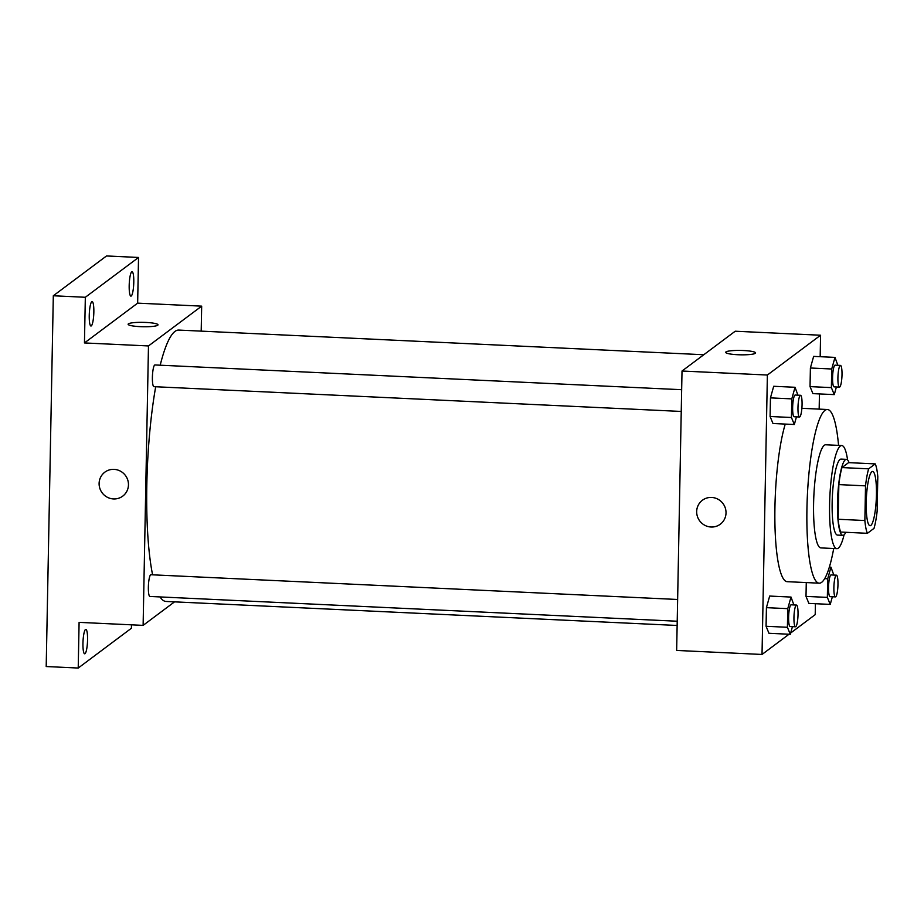 <?xml version="1.0" encoding="UTF-8"?>
<svg xmlns="http://www.w3.org/2000/svg" width="924" height="924" viewBox="0 0 924 924"><rect width="100%" height="100%" fill="white"/><g stroke="black" fill="none" stroke-linecap="round" stroke-linejoin="round"><path stroke-width="1.39" d="M870.812 525.467A27.166 4.99 -87.3 0 1 870.05 525.733A27.166 4.99 -87.3 0 1 866.354 498.371A27.166 4.99 -87.3 0 1 872.602 471.459A27.166 4.99 -87.3 0 1 876.391 496.8A27.166 4.99 -87.3 0 1 870.812 525.467M877.13 511.342L877.8 476.68A37.018 6.791 -87.3 0 0 875.247 463.894L868.652 468.826A37.018 6.791 -87.3 0 0 865.522 485.862L864.864 520.524A37.018 6.791 -87.3 0 0 867.417 533.31L874.012 528.366A37.018 6.791 -87.3 0 0 877.13 511.342M865.522 485.862L838.842 484.603L838.184 519.265L864.864 520.524M838.184 519.265A37.018 6.791 -87.3 0 0 840.736 532.051L867.417 533.31M838.842 484.603A37.018 6.791 -87.3 0 1 841.972 467.579L868.652 468.826M875.247 463.894L848.567 462.635L841.972 467.579M849.075 462.658A38.034 6.976 92.7 0 0 846.442 459.355A38.034 6.976 92.7 0 0 837.49 502.702A38.034 6.976 92.7 0 0 842.873 535.342A38.034 6.976 92.7 0 0 845.806 532.293M842.873 535.342L837.537 535.088A38.034 6.976 -87.3 0 1 832.154 502.448A38.034 6.976 -87.3 0 1 841.106 459.101L846.442 459.355M847.585 459.944A51.617 9.471 92.7 0 0 841.741 445.53A51.617 9.471 92.7 0 0 829.602 504.365A51.617 9.471 92.7 0 0 836.89 548.66A51.617 9.471 92.7 0 0 844.062 534.857M841.741 445.53L825.733 444.779A51.617 9.471 92.7 0 0 813.594 503.615A51.617 9.471 92.7 0 0 820.893 547.909L836.89 548.66M838.553 445.38A86.937 15.951 92.7 0 0 827.396 409.505A86.937 15.951 92.7 0 0 806.941 508.593A86.937 15.951 92.7 0 0 819.23 583.183A86.937 15.951 92.7 0 0 833.714 548.51M819.23 583.183L787.213 581.681A86.937 15.951 -87.3 0 1 774.936 507.091A86.937 15.951 -87.3 0 1 785.25 424.081M797.92 395.16L795.044 387.283L773.7 386.278L770.454 397.874L770.096 416.493L772.984 423.504L794.328 424.509L796.465 416.851M837.849 365.28L834.984 357.392L813.64 356.387L810.394 367.995L810.036 386.613L812.924 393.624L834.268 394.617L836.405 386.971M820.166 356.699L820.581 335.227L767.382 375.029L762.023 654.458L789.038 634.234M790.655 633.021L815.211 614.645L815.418 603.707M819.161 409.113L819.449 393.924M793.889 604.943L791.013 597.066L769.669 596.061L766.423 607.657L766.065 626.276L768.964 633.286L790.297 634.291L792.446 626.634M833.829 575.063L830.953 567.174L827.708 578.782L827.35 597.389L806.005 596.396L806.271 582.57L806.005 596.396L808.893 603.407L830.237 604.4L832.374 596.754M820.581 335.227L735.215 331.219L682.016 371.021L676.657 650.438L762.023 654.458M682.016 371.021L767.382 375.029M720.304 524.197A14.946 14.518 53.2 0 1 697.412 516.481A14.946 14.518 53.2 0 1 722.972 503.534A14.946 14.518 53.2 0 1 711.064 527.015A14.946 14.518 53.2 0 1 702.402 500.265M755.301 353.315A14.946 2.195 -178.9 0 1 739.188 354.781A14.946 2.195 -178.9 0 1 725.686 352.333A14.946 2.195 -178.9 0 1 740.667 350.427A14.946 2.195 -178.9 0 1 755.566 352.91A14.946 2.195 -178.9 0 1 755.301 353.315M725.686 352.333A14.946 2.195 -178.9 0 1 740.667 350.427A14.946 2.195 -178.9 0 1 755.566 352.91M677.13 625.467L166.02 601.455A135.84 24.925 -87.3 0 1 160.048 596.927M152.599 574.82A135.84 24.925 -87.3 0 1 155.694 386.752M160.198 365.199A135.84 24.925 -87.3 0 1 178.771 330.076L703.776 354.735M681.242 411.446L153.927 386.671A10.869 1.998 -87.3 0 1 152.448 375.722A10.869 1.998 -87.3 0 1 154.955 364.957L681.658 389.709M677.211 621.228L149.896 596.454A10.869 1.998 -87.3 0 1 148.417 585.504A10.869 1.998 -87.3 0 1 150.924 574.74L677.627 599.48M201.189 331.127L201.675 306.144L148.475 345.946L143.116 625.375L174.555 601.847M201.675 306.144L137.653 303.141L138.531 257.461L106.514 255.96L53.315 295.761L85.331 297.274L84.454 342.943L148.475 345.946M53.315 295.761L46.2 666.539L78.217 668.04L131.404 628.239L131.474 624.832M143.116 625.375L79.094 622.36L78.217 668.04M122.742 496.119A14.946 14.518 53.2 0 1 99.85 488.403A14.946 14.518 53.2 0 1 125.41 475.456A14.946 14.518 53.2 0 1 113.502 498.937A14.946 14.518 53.2 0 1 104.828 472.199M137.653 303.141L84.454 342.943M157.738 325.236A14.946 2.195 -178.9 0 1 141.626 326.703A14.946 2.195 -178.9 0 1 128.124 324.255A14.946 2.195 -178.9 0 1 143.105 322.349A14.946 2.195 -178.9 0 1 158.004 324.832A14.946 2.195 -178.9 0 1 157.738 325.236M128.124 324.255A14.946 2.195 -178.9 0 1 143.105 322.349A14.946 2.195 -178.9 0 1 158.004 324.832M93.844 312.081A12.22 2.241 -87.3 0 1 90.979 326.01A12.22 2.241 -87.3 0 1 89.305 313.698A12.22 2.241 -87.3 0 1 92.123 301.594A12.22 2.241 -87.3 0 1 93.844 312.081M133.784 282.19A12.22 2.241 -87.3 0 1 130.908 296.13A12.22 2.241 -87.3 0 1 129.245 283.818A12.22 2.241 -87.3 0 1 132.063 271.702A12.22 2.241 -87.3 0 1 133.784 282.19M138.531 257.461L85.331 297.274M87.561 639.858A12.22 2.241 -87.3 0 1 84.685 653.799A12.22 2.241 -87.3 0 1 83.01 641.475A12.22 2.241 -87.3 0 1 85.828 629.371A12.22 2.241 -87.3 0 1 87.561 639.858M827.35 597.389L830.237 604.4M835.423 596.892L830.087 596.65A10.869 1.998 -87.3 0 1 828.597 585.701A10.869 1.998 -87.3 0 1 831.103 574.936L836.439 575.19A10.869 1.998 -87.3 0 1 837.952 585.319A10.869 1.998 -87.3 0 1 835.723 596.789A10.869 1.998 -87.3 0 1 835.423 596.892A10.869 1.998 -87.3 0 1 833.933 585.943A10.869 1.998 -87.3 0 1 836.439 575.19M829.359 567.105L830.953 567.174M824.682 578.632L827.708 578.782M806.005 596.396L808.893 603.407M834.984 357.392L831.727 368.999L831.381 387.618L834.268 394.617M839.442 387.11L834.118 386.867A10.869 1.998 -87.3 0 1 832.628 375.918A10.869 1.998 -87.3 0 1 835.134 365.153L840.47 365.407A10.869 1.998 -87.3 0 1 841.983 375.537A10.869 1.998 -87.3 0 1 839.754 387.006A10.869 1.998 -87.3 0 1 839.442 387.11A10.869 1.998 -87.3 0 1 837.964 376.16A10.869 1.998 -87.3 0 1 840.47 365.407M813.64 356.387L810.394 367.995L831.727 368.999M810.394 367.995L810.036 386.613L831.381 387.618M810.036 386.613L812.924 393.624M791.013 597.066L787.768 608.662L787.41 627.281L790.297 634.291M795.483 626.784L790.147 626.53A10.869 1.998 -87.3 0 1 788.669 615.58A10.869 1.998 -87.3 0 1 791.163 604.816L796.5 605.07A10.869 1.998 -87.3 0 1 798.013 615.211A10.869 1.998 -87.3 0 1 795.783 626.668A10.869 1.998 -87.3 0 1 795.483 626.784A10.869 1.998 -87.3 0 1 794.005 615.834A10.869 1.998 -87.3 0 1 796.5 605.07M769.669 596.061L766.423 607.657L787.768 608.662M766.423 607.657L766.065 626.276L787.41 627.281M766.065 626.276L768.964 633.286M795.044 387.283L791.799 398.879L791.441 417.498L794.328 424.509M799.514 417.001L794.178 416.747A10.869 1.998 -87.3 0 1 792.7 405.798A10.869 1.998 -87.3 0 1 795.194 395.033L800.531 395.287A10.869 1.998 -87.3 0 1 802.044 405.428A10.869 1.998 -87.3 0 1 799.814 416.886A10.869 1.998 -87.3 0 1 799.514 417.001A10.869 1.998 -87.3 0 1 798.024 406.052A10.869 1.998 -87.3 0 1 800.531 395.287M773.7 386.278L770.454 397.874L791.799 398.879M770.454 397.874L770.096 416.493L791.441 417.498M770.096 416.493L772.984 423.504M801.882 408.304L827.396 409.505"/></g></svg>
